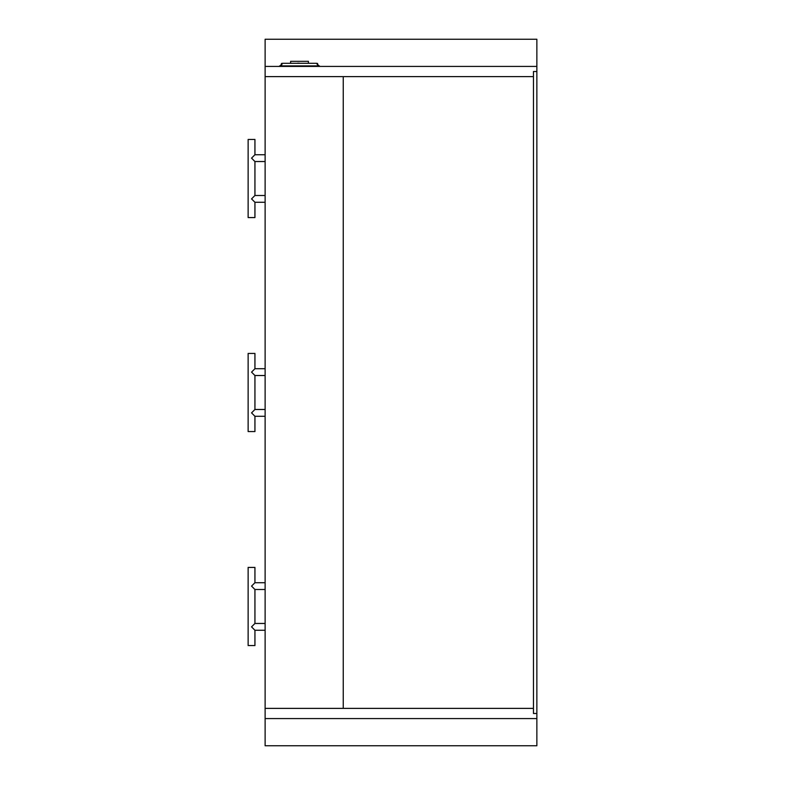 <?xml version="1.0" encoding="UTF-8"?>
<svg xmlns="http://www.w3.org/2000/svg" width="785" height="785" viewBox="0 0 785 785"><rect width="100%" height="100%" fill="white"/><g stroke="black" fill="none" stroke-linecap="round" stroke-linejoin="round"><path stroke-width="1.18" d="M343.251 708.384L343.251 76.616M265.124 708.384L533.457 708.384L533.457 713.486L536.861 713.486L533.457 713.486L533.457 71.513L536.861 71.513L533.457 71.513L533.457 76.616L265.124 76.616L265.124 745.75L536.861 745.75L536.861 718.579L265.124 718.579M265.124 76.616L265.124 66.421L536.861 66.421L536.861 718.579M265.124 66.421L265.124 39.25L536.861 39.25L536.861 66.421M279.558 66.421L282.404 63.3L316.63 63.3L318.082 65.911L279.597 65.911M317.66 63.497L316.63 63.3L319.475 66.421M319.436 65.911L318.121 66.421M281.373 63.497L282.404 63.3L280.922 66.421M308.417 63.3L308.417 61.328L290.617 61.328L290.617 63.3M299.517 63.202L297.623 63.173L299.517 63.202M251.543 567.427L254.939 567.427L254.939 582.715L251.543 586.11L254.939 589.506L254.939 623.467L251.543 626.872L254.939 630.267L254.939 645.545L248.138 645.545L248.138 567.427L251.543 567.427M251.543 353.436L254.939 353.436L254.939 368.724L251.543 372.119L254.939 375.515L254.939 409.485L251.543 412.881L254.939 416.276L254.939 431.564L248.138 431.564L248.138 353.436L251.543 353.436M251.543 139.455L254.939 139.455L254.939 154.733L251.543 158.128L254.939 161.533L254.939 195.494L251.543 198.89L254.939 202.285L254.939 217.573L248.138 217.573L248.138 139.455L251.543 139.455M265.124 623.467L254.939 623.467M265.124 630.267L254.939 630.267M265.124 582.715L254.939 582.715M265.124 589.506L254.939 589.506M265.124 409.485L254.939 409.485M265.124 416.276L254.939 416.276M265.124 368.724L254.939 368.724M265.124 375.515L254.939 375.515M265.124 195.494L254.939 195.494M265.124 202.285L254.939 202.285M265.124 154.733L254.939 154.733M265.124 161.533L254.939 161.533"/></g></svg>
